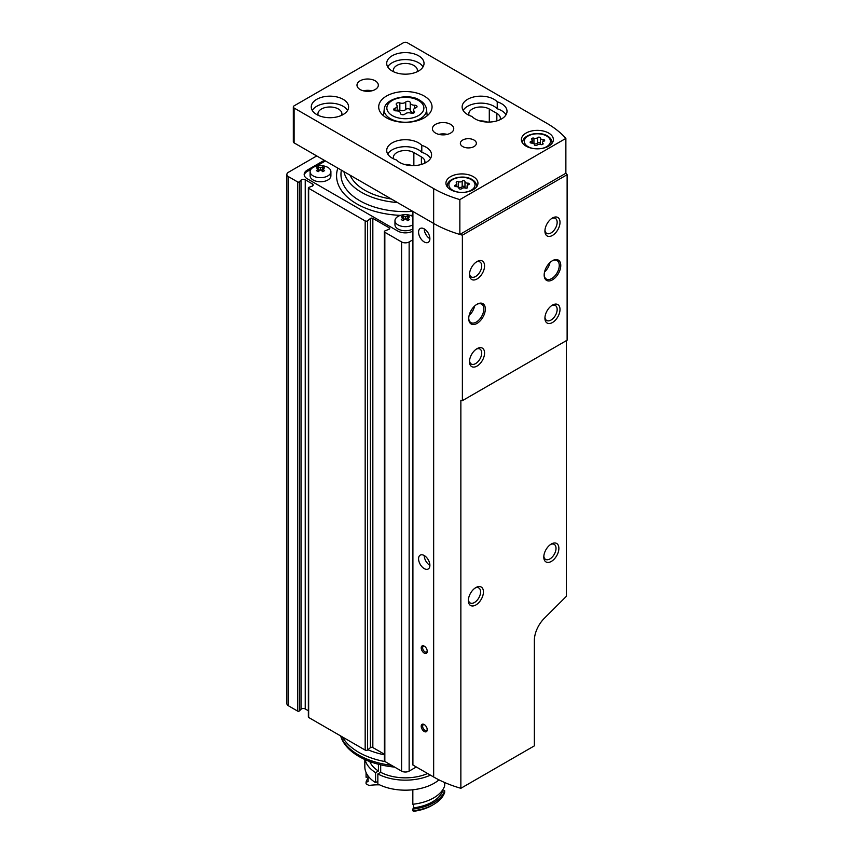 <?xml version="1.0" encoding="UTF-8"?>
<svg xmlns="http://www.w3.org/2000/svg" width="854" height="854" viewBox="0 0 854 854"><rect width="100%" height="100%" fill="white"/><g stroke="black" fill="none" stroke-linecap="round" stroke-linejoin="round"><path stroke-width="1.28" d="M322.801 171.686A16.461 9.501 -60 0 1 324.616 170.64A17.016 9.832 -120 0 0 322.31 168.846A17.016 9.832 -60 0 1 324.616 167.982A16.461 9.501 -120 0 0 322.801 166.936A17.016 9.832 120 0 0 320.506 167.811A17.016 9.832 -120 0 0 318.2 166.936A16.461 9.501 120 0 0 316.396 167.982A17.016 9.832 60 0 1 318.691 168.846A17.016 9.832 120 0 0 316.396 170.64A16.461 9.501 60 0 1 318.2 171.686A17.016 9.832 -60 0 1 320.506 169.893A17.016 9.832 60 0 1 322.801 171.686M316.428 166.135A17.069 17.069 0 0 1 324.573 166.135A10.397 6.01 180 0 1 327.861 167.416A10.397 6.01 180 0 1 330.904 171.665A10.397 6.01 180 0 1 325.587 176.895A10.397 6.01 180 0 1 310.098 171.665A10.397 6.01 180 0 1 316.428 166.135L325.406 160.947M407.668 220.684A16.461 9.501 -60 0 1 409.482 219.638A17.016 9.832 -120 0 0 407.177 217.845A17.016 9.832 -60 0 1 409.482 216.98A16.461 9.501 -120 0 0 407.668 215.934A17.016 9.832 120 0 0 405.372 216.799A17.016 9.832 -120 0 0 403.067 215.934A16.461 9.501 120 0 0 401.252 216.98A17.016 9.832 60 0 1 403.558 217.845A17.016 9.832 120 0 0 401.252 219.638A16.461 9.501 60 0 1 403.067 220.684A17.016 9.832 -60 0 1 405.372 218.891A17.016 9.832 60 0 1 407.668 220.684M412.909 224.794A10.397 6.01 180 0 1 410.443 225.894A10.397 6.01 180 0 1 394.964 220.652A10.397 6.01 180 0 1 401.295 215.133A17.069 17.069 0 0 1 409.44 215.133A10.397 6.01 180 0 1 412.728 216.414A10.397 6.01 180 0 1 412.909 216.521M316.727 155.94L288.438 172.273A5.337 3.074 0 0 0 286.88 174.451A5.337 3.074 0 0 0 288.438 176.629L297.64 181.934A1.067 0.619 0 0 0 299.316 181.806L301.035 180.098L301.035 709.268L299.316 710.976A1.067 0.619 0 0 1 297.64 711.104L288.438 705.788A5.337 3.074 0 0 1 286.88 703.611L286.88 174.451M412.909 239.771L409.141 241.949A5.337 3.074 0 0 1 401.593 241.949L384.844 232.277A1.601 0.929 0 0 1 384.375 231.626A1.601 0.929 0 0 1 385.058 230.868L389.029 229.267A1.601 0.929 0 0 0 389.712 228.509A1.601 0.929 0 0 0 389.243 227.847L372.835 218.378A1.601 0.929 0 0 0 370.39 218.507L367.615 220.802A1.601 0.929 0 0 1 365.17 220.919L308.657 188.296A1.067 0.619 0 0 1 308.881 187.325L311.838 186.343A2.669 1.537 0 0 0 313.172 185.008A2.669 1.537 0 0 0 312.393 183.92L305.23 179.778A2.669 1.537 0 0 0 301.035 180.098M305.23 179.778L305.23 708.948A2.669 1.537 0 0 0 301.035 709.268M305.23 708.948L308.347 710.752M308.347 187.859L308.347 717.029A1.067 0.619 0 0 0 308.657 717.467L365.17 750.09A1.601 0.929 0 0 0 367.615 749.972L370.39 747.677A1.601 0.929 0 0 1 372.835 747.549L384.375 754.21M384.375 231.626L384.375 760.797A1.601 0.929 0 0 0 384.844 761.448L401.593 771.119A5.337 3.074 0 0 0 409.141 771.119L416.304 766.988M412.909 231.06L412.909 231.06A10.664 6.159 0 0 1 397.825 231.06L307.301 178.806A10.664 6.159 0 0 1 304.173 174.451A10.664 6.159 0 0 1 307.301 170.095L324.274 160.296M394.612 767.095A65.566 37.854 180 0 1 340.981 736.917L340.661 735.934M391.612 765.355A66.142 38.184 180 0 1 340.671 735.945M385.101 761.597A66.142 38.184 180 0 1 342.411 736.949M310.941 169.295L307.301 171.398A10.664 6.159 0 0 0 304.237 175.102M330.904 171.665L330.904 175.753A10.397 6.01 180 0 1 320.506 181.763A10.397 6.01 180 0 1 310.098 175.753L310.098 171.665M337.842 168.121A68.811 39.732 0 0 0 356.716 203.85A68.811 39.732 0 0 0 400.409 215.379M410.326 215.379A68.811 39.732 0 0 0 412.909 215.24M412.909 228.883A10.397 6.01 180 0 1 401.508 230.324A10.397 6.01 180 0 1 394.964 224.751L394.964 220.652M407.668 215.934L407.668 217.621M405.372 216.799L405.372 218.891M407.177 218.571L405.938 219.286M403.067 215.934L403.067 217.621M404.807 219.286L403.558 218.571M403.558 217.845L403.558 220.257M407.177 217.845L407.177 220.257M322.801 166.936L322.801 168.622M320.506 167.811L320.506 169.893M322.31 169.572L321.072 170.288M318.2 166.936L318.2 168.622M319.94 170.288L318.691 169.572M318.691 168.846L318.691 171.259M322.31 168.846L322.31 171.259M397.441 202.537A61.979 35.783 180 0 1 343.895 171.622M391.271 198.971A57.079 32.954 180 0 1 350.065 175.177M412.781 211.386A64.413 37.192 180 0 1 341.386 170.17M415.781 107.817A4.195 2.423 0 0 0 413.571 109.952A4.195 2.423 0 0 0 414.201 111.223A2.402 1.388 0 0 1 414.553 111.949A2.402 1.388 0 0 1 413.325 113.155A2.402 1.388 0 0 1 410.902 113.123A4.195 2.423 0 0 0 404.999 114.041A2.402 1.388 0 0 1 402.298 114.724A2.402 1.388 0 0 1 400.483 113.379A2.402 1.388 0 0 0 400.483 113.379A4.195 2.423 0 0 0 400.483 113.272A4.195 2.423 0 0 0 396.16 110.849A2.402 1.388 0 0 1 393.694 109.461A2.402 1.388 0 0 1 394.954 108.245A4.195 2.423 0 0 0 397.163 106.109A4.195 2.423 0 0 0 396.534 104.839A2.402 1.388 0 0 1 396.181 104.113A2.402 1.388 0 0 1 397.409 102.896A2.402 1.388 0 0 1 399.843 102.928A4.195 2.423 0 0 0 405.735 102.021A2.402 1.388 0 0 1 408.436 101.327A2.402 1.388 0 0 1 410.251 102.672A2.402 1.388 0 0 0 410.251 102.672A4.195 2.423 0 0 0 410.251 102.79A4.195 2.423 0 0 0 414.574 105.213A2.402 1.388 0 0 1 417.04 106.59A2.402 1.388 0 0 1 415.781 107.817M468.419 184.763A2.615 1.505 0 0 0 467.053 186.097A2.615 1.505 0 0 0 467.437 186.887A1.494 0.865 0 0 1 467.661 187.336A1.494 0.865 0 0 1 466.892 188.093A1.494 0.865 0 0 1 465.387 188.072A2.615 1.505 0 0 0 461.715 188.638A1.494 0.865 0 0 1 460.028 189.065A1.494 0.865 0 0 1 458.908 188.232L458.908 188.2A1.494 0.865 0 0 0 458.908 188.232L458.908 188.158A2.615 1.505 0 0 0 456.217 186.652A1.494 0.865 0 0 1 454.68 185.788A1.494 0.865 0 0 1 455.46 185.03A2.615 1.505 0 0 0 456.837 183.706A2.615 1.505 0 0 0 456.452 182.916A1.494 0.865 0 0 1 456.228 182.457A1.494 0.865 0 0 1 456.997 181.71A1.494 0.865 0 0 1 458.502 181.721A2.615 1.505 0 0 0 462.174 181.155A1.494 0.865 0 0 1 463.861 180.728A1.494 0.865 0 0 1 464.982 181.571A1.494 0.865 0 0 0 464.982 181.571A2.615 1.505 0 0 0 464.982 181.635A2.615 1.505 0 0 0 467.672 183.14A1.494 0.865 0 0 1 469.209 184.005A1.494 0.865 0 0 1 468.419 184.763M543.859 141.209A2.615 1.505 0 0 0 542.482 142.543A2.615 1.505 0 0 0 542.877 143.333A1.494 0.865 0 0 1 543.101 143.782A1.494 0.865 0 0 1 542.333 144.54A1.494 0.865 0 0 1 540.817 144.518A2.615 1.505 0 0 0 537.145 145.084A1.494 0.865 0 0 1 535.469 145.511A1.494 0.865 0 0 1 534.337 144.678L534.337 144.657A1.494 0.865 0 0 0 534.337 144.678L534.337 144.614A2.615 1.505 0 0 0 531.658 143.098A1.494 0.865 0 0 1 530.12 142.234A1.494 0.865 0 0 1 530.9 141.476A2.615 1.505 0 0 0 532.277 140.152A2.615 1.505 0 0 0 531.882 139.362A1.494 0.865 0 0 1 531.658 138.903A1.494 0.865 0 0 1 532.426 138.156A1.494 0.865 0 0 1 533.942 138.177A2.615 1.505 0 0 0 537.614 137.601A1.494 0.865 0 0 1 539.29 137.174A1.494 0.865 0 0 1 540.422 138.017A1.494 0.865 0 0 0 540.422 138.017A2.615 1.505 0 0 0 540.422 138.081A2.615 1.505 0 0 0 543.112 139.586A1.494 0.865 0 0 1 544.649 140.451A1.494 0.865 0 0 1 543.859 141.209M462.377 235.17L462.377 400.665L567.12 340.202L567.12 174.696A104.017 60.058 0 0 0 565.871 173.245L565.871 138.401A104.017 60.058 0 0 0 546.806 123.275L407.251 42.7A2.669 1.537 0 0 0 403.483 42.7L294.096 105.853A2.669 1.537 0 0 0 293.317 106.942A2.669 1.537 0 0 0 294.096 108.031L433.661 188.595A104.017 60.058 0 0 0 459.858 199.601L459.858 234.444A104.017 60.058 0 0 0 462.377 235.17L567.12 174.696M293.317 106.942L293.317 141.785A2.669 1.537 0 0 0 294.096 142.874L433.661 223.438L412.909 211.461L412.909 765.024L433.661 777.001A104.017 60.058 0 0 0 460.861 788.295L534.358 745.862L534.358 640.457A21.339 12.319 120 0 1 544.286 618.349L566.373 596.316L566.373 340.629M477.034 323.399A11.732 6.779 -60 0 1 468.729 318.606A11.732 6.779 -60 0 1 477.034 304.237A11.732 6.779 -60 0 1 485.328 309.02A11.732 6.779 -60 0 1 477.034 323.399M552.463 279.845A11.732 6.779 -60 0 1 544.169 275.052A11.732 6.779 -60 0 1 552.463 260.683A11.732 6.779 -60 0 1 560.768 265.477A11.732 6.779 -60 0 1 552.463 279.845M552.463 322.524A10.664 6.159 -60 0 1 544.927 318.168A10.664 6.159 -60 0 1 552.463 305.102A10.664 6.159 -60 0 1 560.01 309.458A10.664 6.159 -60 0 1 552.463 322.524M477.034 278.97A10.664 6.159 -60 0 1 469.486 274.614A10.664 6.159 -60 0 1 477.034 261.548A10.664 6.159 -60 0 1 484.57 265.904A10.664 6.159 -60 0 1 477.034 278.97M477.034 366.078A10.664 6.159 -60 0 1 469.486 361.722A10.664 6.159 -60 0 1 477.034 348.656A10.664 6.159 -60 0 1 484.57 353.012A10.664 6.159 -60 0 1 477.034 366.078M552.463 235.416A10.664 6.159 -60 0 1 544.927 231.06A10.664 6.159 -60 0 1 552.463 217.994A10.664 6.159 -60 0 1 560.01 222.35A10.664 6.159 -60 0 1 552.463 235.416M460.861 788.295L460.861 400.238A104.017 60.058 180 0 0 462.377 400.665M433.661 777.001L433.661 223.438A104.017 60.058 0 0 0 459.858 234.444L565.871 173.245M500.102 119.667A11.999 6.928 0 0 0 500.348 118.268A11.999 6.928 0 0 0 496.836 113.368L489.289 109.013A11.999 6.928 0 0 0 476.212 107.508A11.999 6.928 0 0 0 468.803 113.913A11.999 6.928 0 0 0 469.049 115.311M487.41 122.058A11.999 6.928 0 0 0 479.991 120.937M424.662 163.221A11.999 6.928 0 0 0 424.918 161.812A11.999 6.928 0 0 0 421.396 156.912L413.859 152.556A11.999 6.928 0 0 0 400.772 151.062A11.999 6.928 0 0 0 393.363 157.456A11.999 6.928 0 0 0 393.619 158.865M411.97 165.612A11.999 6.928 0 0 0 404.55 164.48M433.661 188.595L433.661 223.438A104.017 60.058 0 0 0 459.858 234.444M459.858 199.601L565.871 138.401M473.255 176.629A16.002 9.234 180 0 1 477.952 183.162A16.002 9.234 180 0 1 461.939 192.396A16.002 9.234 180 0 1 445.937 183.162A16.002 9.234 180 0 1 455.822 174.622A16.002 9.234 180 0 1 473.255 176.629M548.695 133.075A16.002 9.234 180 0 1 553.381 139.608A16.002 9.234 180 0 1 537.379 148.842A16.002 9.234 180 0 1 521.378 139.608A16.002 9.234 180 0 1 531.252 131.068A16.002 9.234 180 0 1 548.695 133.075M360.11 89.521A10.664 6.159 0 0 0 371.736 90.855A10.664 6.159 0 0 0 378.322 85.165A10.664 6.159 0 0 0 367.647 79.006A10.664 6.159 0 0 0 356.983 85.165A10.664 6.159 0 0 0 360.11 89.521M435.54 133.075A10.664 6.159 0 0 0 447.165 134.409A10.664 6.159 0 0 0 453.752 128.719A10.664 6.159 0 0 0 443.087 122.56A10.664 6.159 0 0 0 432.412 128.719A10.664 6.159 0 0 0 435.54 133.075M497.231 101.818A18.671 10.782 0 0 0 476.222 96.491A18.671 10.782 0 0 0 462.131 106.942A18.671 10.782 0 0 0 471.92 116.422A18.671 10.782 0 0 0 492.929 121.748A18.671 10.782 0 0 0 507.02 111.298A18.671 10.782 0 0 0 497.231 101.818L497.231 108.778A18.671 10.782 0 0 0 479.254 103.163A18.671 10.782 0 0 0 463.135 110.422M421.791 145.361A18.671 10.782 0 0 0 400.793 140.045A18.671 10.782 0 0 0 386.702 150.496A18.671 10.782 0 0 0 396.491 159.976A18.671 10.782 0 0 0 417.489 165.292A18.671 10.782 0 0 0 431.58 154.852A18.671 10.782 0 0 0 421.791 145.361L421.791 152.332A18.671 10.782 0 0 0 403.814 146.717A18.671 10.782 0 0 0 387.705 153.976M424.224 96.054A26.666 15.393 180 0 1 432.039 106.942A26.666 15.393 180 0 1 405.372 122.335A26.666 15.393 180 0 1 378.696 106.942A26.666 15.393 180 0 1 395.156 92.712A26.666 15.393 180 0 1 424.224 96.054M418.567 55.766A18.671 10.782 180 0 1 424.032 63.388A18.671 10.782 180 0 1 405.372 74.17A18.671 10.782 180 0 1 386.702 63.388A18.671 10.782 180 0 1 398.22 53.428A18.671 10.782 180 0 1 418.567 55.766M343.137 99.32A18.671 10.782 180 0 1 348.603 106.942A18.671 10.782 180 0 1 329.932 117.713A18.671 10.782 180 0 1 311.262 106.942A18.671 10.782 180 0 1 322.791 96.982A18.671 10.782 180 0 1 343.137 99.32M462.697 146.568A8.006 4.622 0 0 0 471.419 147.571A8.006 4.622 0 0 0 476.361 143.301A8.006 4.622 0 0 0 468.355 138.69A8.006 4.622 0 0 0 460.359 143.301A8.006 4.622 0 0 0 462.697 146.568M312.265 110.422A18.671 10.782 180 0 1 343.137 106.291A18.671 10.782 180 0 1 347.599 110.422M318.179 115.311A11.999 6.928 180 0 1 317.934 113.913A11.999 6.928 180 0 1 325.342 107.508A11.999 6.928 180 0 1 338.419 109.013A11.999 6.928 180 0 1 341.931 113.913A11.999 6.928 180 0 1 341.685 115.311M387.705 66.868A18.671 10.782 180 0 1 418.567 62.737A18.671 10.782 180 0 1 423.04 66.868M393.619 71.757A11.999 6.928 180 0 1 393.363 70.359A11.999 6.928 180 0 1 400.772 63.954A11.999 6.928 180 0 1 413.859 65.459A11.999 6.928 180 0 1 417.371 70.359A11.999 6.928 180 0 1 417.115 71.757M430.576 158.332A18.671 10.782 0 0 0 421.791 152.332M506.016 114.778A18.671 10.782 0 0 0 497.231 108.778M447.282 134.377A10.664 6.159 0 0 0 438.881 134.377M371.853 90.823A10.664 6.159 0 0 0 363.452 90.823M424.224 653.096A4.27 2.466 -120 0 0 427.246 651.346A4.27 2.466 -120 0 0 424.224 646.126A4.27 2.466 -120 0 0 421.214 647.866A4.27 2.466 -120 0 0 424.224 653.096M424.224 731.483A4.27 2.466 -120 0 0 427.246 729.743A4.27 2.466 -120 0 0 424.224 724.523A4.27 2.466 -120 0 0 421.214 726.263A4.27 2.466 -120 0 0 424.224 731.483M424.224 568.604A8.006 4.622 -120 0 0 428.228 568.999A8.006 4.622 -120 0 0 428.228 559.754A8.006 4.622 -120 0 0 420.221 555.143A8.006 4.622 -120 0 0 419.004 561.548A8.006 4.622 -120 0 0 424.224 568.604M424.224 241.949A8.006 4.622 -120 0 0 428.228 242.344A8.006 4.622 -120 0 0 428.228 233.11A8.006 4.622 -120 0 0 420.221 228.488A8.006 4.622 -120 0 0 419.004 234.903A8.006 4.622 -120 0 0 424.224 241.949M475.902 604.963A10.664 6.159 -60 0 1 468.355 600.608A10.664 6.159 -60 0 1 475.902 587.541A10.664 6.159 -60 0 1 483.439 591.897A10.664 6.159 -60 0 1 475.902 604.963M551.332 561.42A10.664 6.159 -60 0 1 543.795 557.064A10.664 6.159 -60 0 1 551.332 543.998A10.664 6.159 -60 0 1 558.879 548.353A10.664 6.159 -60 0 1 551.332 561.42M551.716 218.475A8.647 4.996 -60 0 1 555.356 218.4A8.647 4.996 -60 0 1 556.691 225.328A8.647 4.996 -60 0 1 551.033 232.939A8.647 4.996 -60 0 1 546.709 233.377A8.647 4.996 -60 0 1 544.959 230.174M476.276 349.137A8.647 4.996 -60 0 1 479.927 349.051A8.647 4.996 -60 0 1 481.25 355.979A8.647 4.996 -60 0 1 475.603 363.601A8.647 4.996 -60 0 1 471.28 364.028A8.647 4.996 -60 0 1 469.529 360.836M476.276 262.029A8.647 4.996 -60 0 1 479.927 261.954A8.647 4.996 -60 0 1 481.25 268.882A8.647 4.996 -60 0 1 475.603 276.493A8.647 4.996 -60 0 1 471.28 276.92A8.647 4.996 -60 0 1 469.529 273.728M551.716 305.583A8.647 4.996 -60 0 1 555.356 305.497A8.647 4.996 -60 0 1 556.691 312.436A8.647 4.996 -60 0 1 551.033 320.047A8.647 4.996 -60 0 1 546.709 320.474A8.647 4.996 -60 0 1 544.959 317.282M550.584 544.468A8.647 4.996 -60 0 1 554.225 544.393A8.647 4.996 -60 0 1 555.559 551.321A8.647 4.996 -60 0 1 549.901 558.943A8.647 4.996 -60 0 1 545.578 559.37A8.647 4.996 -60 0 1 543.827 556.167M475.144 588.022A8.647 4.996 -60 0 1 478.795 587.947A8.647 4.996 -60 0 1 480.119 594.875A8.647 4.996 -60 0 1 474.472 602.486A8.647 4.996 -60 0 1 470.148 602.924A8.647 4.996 -60 0 1 468.398 599.721M552.079 260.918A10.664 6.159 -60 0 1 557.043 260.587A10.664 6.159 -60 0 1 558.687 269.138A10.664 6.159 -60 0 1 551.716 278.543A10.664 6.159 -60 0 1 546.379 279.066A10.664 6.159 -60 0 1 544.179 274.604M549.965 262.573A10.664 6.159 -60 0 1 544.553 271.935M476.649 304.462A10.664 6.159 -60 0 1 481.613 304.141A10.664 6.159 -60 0 1 483.247 312.692A10.664 6.159 -60 0 1 476.276 322.086A10.664 6.159 -60 0 1 470.938 322.62A10.664 6.159 -60 0 1 468.739 318.158M474.525 306.127A10.664 6.159 -60 0 1 469.124 315.489M429.882 238.682L429.882 238.682A8.006 4.622 -120 0 1 424.224 228.883M429.882 565.337L429.882 565.337A8.006 4.622 -120 0 1 424.224 555.538M427.224 729.295A3.256 1.879 60 0 1 426.573 730.416A3.256 1.879 60 0 1 424.94 730.255A3.256 1.879 60 0 1 422.815 727.384A3.256 1.879 60 0 1 423.317 724.768A3.256 1.879 60 0 1 424.609 724.768M427.224 650.897A3.256 1.879 60 0 1 426.573 652.018A3.256 1.879 60 0 1 424.94 651.858A3.256 1.879 60 0 1 422.815 648.987A3.256 1.879 60 0 1 423.317 646.371A3.256 1.879 60 0 1 424.609 646.371M540.422 138.124L540.422 143.568A2.615 1.505 0 0 0 540.422 143.611A2.615 1.505 0 0 0 541.02 144.582M540.422 143.504A1.494 0.865 0 0 0 539.258 142.703A1.494 0.865 0 0 0 537.614 143.141A2.615 1.505 0 0 1 533.942 143.707A1.494 0.865 0 0 0 533.739 143.643M464.982 181.678L464.982 187.122A2.615 1.505 0 0 0 464.982 187.165A2.615 1.505 0 0 0 465.59 188.136M464.982 187.058A1.494 0.865 0 0 0 463.818 186.257A1.494 0.865 0 0 0 462.174 186.684A2.615 1.505 0 0 1 458.502 187.261A1.494 0.865 0 0 0 458.299 187.197M410.251 102.854L410.251 110.166A4.195 2.423 0 0 0 410.251 110.23A4.195 2.423 0 0 0 413.571 112.6M410.251 110.059A2.402 1.388 0 0 0 408.383 108.768A2.402 1.388 0 0 0 405.735 109.461A4.195 2.423 0 0 1 399.843 110.379A2.402 1.388 0 0 0 397.163 110.444M412.834 789.769L412.834 804.265A40.01 23.101 0 0 0 444.667 785.883L444.667 782.52M413.464 804.19L413.464 807.884A36.807 21.254 0 0 1 412.834 809.058L412.834 810.798L413.699 811.3A37.341 21.553 0 0 0 431.772 805.525L433.661 804.436A40.01 23.101 0 0 0 444.667 792.416L444.667 790.676A36.807 21.254 0 0 1 442.639 791.039L442.639 789.971M413.464 807.884A38.142 22.023 0 0 0 442.639 791.039M412.834 809.058A40.01 23.101 0 0 0 444.667 790.676M412.834 810.798A40.01 23.101 0 0 0 433.661 804.436M369.782 761.544A36.541 21.094 0 0 0 378.429 771.002L378.429 764.266M438.967 779.862A40.544 23.41 0 0 1 377.852 783.961L377.852 773.937L380.692 772.304L380.692 764.821M380.692 772.304A36.541 21.094 0 0 0 427.587 773.5M378.429 771.002L375.589 772.635A40.544 23.41 0 0 1 365.138 759.644M377.852 773.937A40.544 23.41 0 0 0 430.437 775.144M364.829 759.505L364.829 766.764A40.544 23.41 0 0 0 375.589 782.648L375.589 772.635M366.067 772.507L366.067 777.268A36.807 21.254 180 0 1 368.095 776.905L368.095 781.688A36.807 21.254 0 0 0 366.067 782.061L366.067 783.801L368.971 785.477A36.807 21.254 180 0 1 379.005 784.837M368.095 777.973A40.01 23.101 0 0 0 366.067 782.061M375.589 782.648L377.852 781.346M288.438 176.629L288.438 705.788M297.64 181.934L297.64 711.104M299.316 181.806L299.316 710.976M312.393 183.92L312.393 186.097M308.657 188.296L308.657 717.467M365.17 220.919L365.17 750.09M367.615 220.802L367.615 749.972M370.39 218.507L370.39 747.677M372.835 218.378L372.835 747.549M389.243 227.847L389.243 229.16M384.844 232.277L384.844 761.448M401.593 241.949L401.593 771.119M409.141 241.949L409.141 771.119M384.375 754.808A62.854 36.295 180 0 1 367.893 749.737M307.301 171.398L307.301 170.095M418.46 100.462A18.521 10.696 180 0 1 410.166 118.354A18.521 10.696 180 0 1 387.481 105.255A18.521 10.696 180 0 1 418.46 100.462M458.566 192.182A13.066 7.547 180 0 1 450.624 181.123A13.066 7.547 180 0 1 471.184 179.564A13.066 7.547 180 0 1 474.568 186.855A13.066 7.547 180 0 1 465.323 192.182M533.996 148.639A13.066 7.547 180 0 1 526.064 137.569A13.066 7.547 180 0 1 546.624 136.01A13.066 7.547 180 0 1 550.008 143.301A13.066 7.547 180 0 1 540.763 148.639M496.836 113.368L496.836 120.894M489.289 109.013L489.289 122.058M421.396 156.912L421.396 164.448M413.859 152.556L413.859 165.612M294.096 108.031L294.096 142.874M427.203 115.781L426.509 109.259A21.179 12.223 180 0 1 405.372 122.239A21.179 12.223 180 0 1 384.225 109.259L383.531 115.781M552.047 143.301L552.047 142.65A14.667 8.465 180 0 1 551.994 143.365M522.765 143.365A14.667 8.465 180 0 1 522.712 142.65L522.712 143.301M476.617 186.845L476.617 186.204A14.667 8.465 180 0 1 476.564 186.919M447.325 186.919A14.667 8.465 180 0 1 447.272 186.204L447.272 186.845M543.112 141.561L543.112 139.586M542.877 144.241L542.877 143.333M530.9 143.002L530.9 141.476M533.942 143.707L533.942 138.177M537.614 143.141L537.614 137.601M467.672 185.115L467.672 183.14M467.437 187.795L467.437 186.887M455.46 186.546L455.46 185.03M458.502 187.261L458.502 181.721M462.174 186.684L462.174 181.155M414.574 108.383L414.574 105.213M414.201 112.675L414.201 111.223M394.954 110.678L394.954 108.245M399.843 110.379L399.843 102.928M405.735 109.461L405.735 102.021M426.509 109.259C425.922 105.512 423.691 102.544 419.794 100.334C410.037 92.937 384.706 97.794 384.225 109.259M552.047 142.65C551.983 139.971 550.435 137.729 547.425 135.935C538.842 130.513 521.997 134.825 522.712 142.65M476.617 186.204C476.543 183.525 475.005 181.283 471.984 179.479C463.412 174.067 446.567 178.379 447.272 186.204M540.422 143.611L540.422 138.081M542.482 144.475L542.482 142.543M532.277 143.13L532.277 140.152M464.982 187.165L464.982 181.635M467.053 188.029L467.053 186.097M456.837 186.684L456.837 183.706M410.251 110.23L410.251 102.79M413.571 113.07L413.571 109.952M397.163 110.903L397.163 106.109"/></g></svg>
